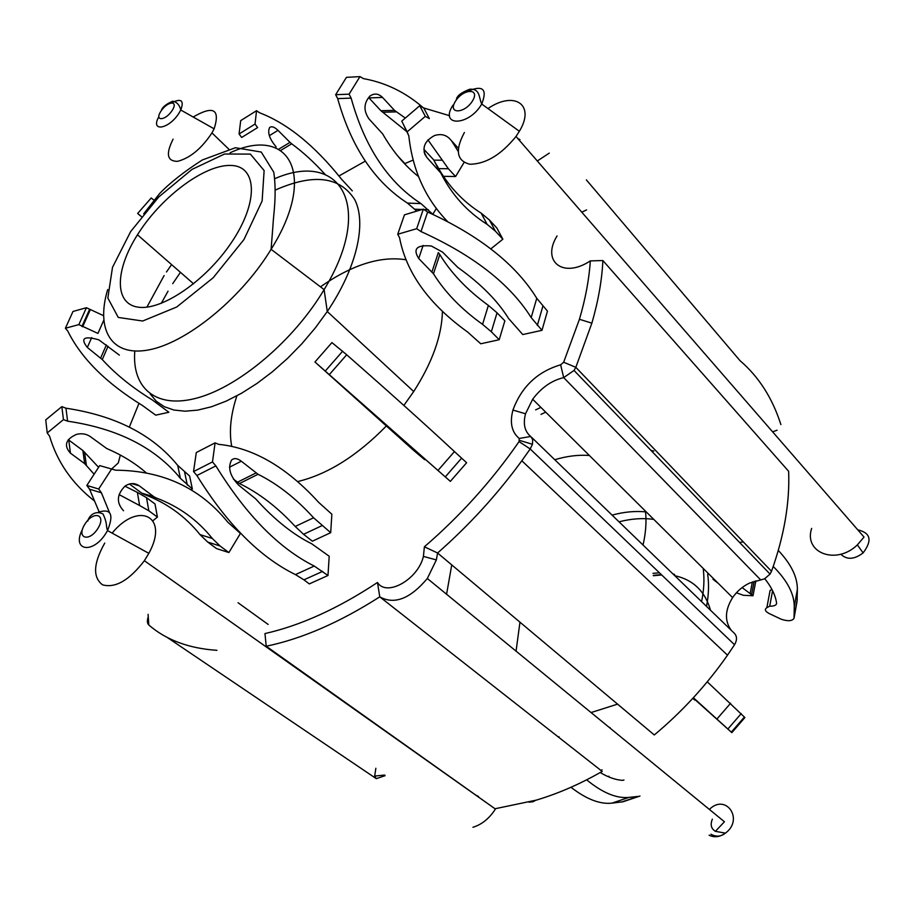 <?xml version="1.0" encoding="UTF-8"?>
<svg xmlns="http://www.w3.org/2000/svg" width="915" height="915" viewBox="0 0 915 915"><rect width="100%" height="100%" fill="white"/><g stroke="black" fill="none" stroke-linecap="round" stroke-linejoin="round"><path stroke-width="1.37" d="M352.321 190.892L341.387 179.043C314.611 145.485 287.31 123.388 259.471 112.728L256.543 110.704L255.033 124.063L257.641 127.574L241.674 137.456L239.067 133.99L255.033 124.063M276.17 146.88C269.536 139.034 267.34 132.606 269.582 127.597C271.526 125.938 274.328 126.853 278 130.342L289.998 142.363L278.709 149.214M325.202 174.525C314.28 162.424 303.105 152.187 291.668 143.804L289.998 142.363M256.543 110.704L240.702 120.62L239.067 133.99M140.201 215.7L137.662 213.424L151.238 197.983L153.811 200.042M137.662 213.424L141.459 216.603M108.05 346.27L102.274 359.549C115.645 374.212 132.309 387.674 152.267 399.912L168.875 412.265L155.722 415.158L142.671 405.654C106.094 383.088 81.115 358.2 67.733 330.978L65.4 328.245L78.85 324.608L97.939 333.415L103.715 320.319M65.4 328.245L72.994 311.466L86.433 307.715L103.498 315.652M103.887 322.023L103.086 321.748M102.274 359.549L87.337 347.46C80.108 338.195 83.94 335.645 98.831 339.831L119.362 355.123M93.89 500.528C71.988 483.314 57.21 461.892 49.593 436.238L47.214 432.944L45.75 419.871L61.831 406.637L65.937 408.193C115.553 415.639 152.805 434.716 177.716 465.403L189.611 476.017L192.367 488.976L191.189 489.925M68.282 439.68L82.876 450.512L84.672 463.631L94.131 474.21M98.603 467.313L82.876 450.512M200.008 534.612L212.337 538.489L220.08 546.003L228.887 552.557L216.5 548.577L207.728 542.069L200.008 534.612C185.15 516.151 166.473 502.735 143.987 494.352L141.791 493.174L153.903 496.742L139.194 485.785C134.654 482.754 129.907 482.88 124.943 486.185L137.376 492.396L139.64 505.538L148.848 510.799L157.414 517.089L155.001 503.959L146.514 497.669L137.376 492.396M153.045 520.601L157.414 517.089M119.064 494.58L139.64 505.538M146.126 472.723C134.985 463.059 121.844 454.995 106.7 448.51L90.379 436.638C86.41 433.882 81.79 433.127 76.494 434.373C65.617 439.269 63.604 445.536 70.444 453.177L84.672 463.631M47.214 432.944L63.455 419.619L67.607 421.175C117.692 428.54 155.275 447.607 180.381 478.351L192.367 488.976M99.117 511.817L89.567 489.205L86.834 485.442L99.701 465.609L115.725 470.196C162.721 470.573 200.065 487.901 227.778 522.191L240.416 533.445L228.887 552.557M141.791 493.174L129.427 484.001M124.943 486.185C116.708 494.649 116.239 502.838 123.548 510.753M153.903 496.742L156.11 497.932C178.7 506.361 197.446 519.88 212.337 538.489M109.377 512.343L101.416 492.808L98.683 489.01L111.641 468.972M478.396 796.405L475.594 795.032M535.79 800.27L532.896 801.757L528.962 802.181M322.663 571.372L303.94 579.836L309.293 583.907L327.982 575.489L314.222 566.053C278.892 548.348 246.101 514.962 215.871 465.895L212.486 461.926L215.082 442.849L218.536 444.335C253.146 447.721 286.532 467.085 318.695 502.404L331.859 514.219L330.692 532.69L313.593 517.787C296.06 498.469 277.542 483.966 258.064 474.29L241.32 461.229C237.351 458.221 234.091 457.832 231.564 460.062C227.606 467.691 229.974 476.063 238.666 485.156L255.571 498.755C274.34 519.56 293.052 534.566 311.718 543.784L329.206 556.251L327.982 575.489M303.94 579.836L295.465 574.609C259.906 557.212 227.057 524.181 196.919 475.514L193.534 471.591L196.29 452.548L215.082 442.849M330.692 532.69L312.358 541.2L303.574 534.291L321.943 525.69M233.428 479.128L239.444 483.543C259.048 493.036 277.634 507.345 295.202 526.468L303.574 534.291M608.704 776.892L608.933 776.206M639.985 796.039L623.161 801.723L611.941 803.141C599.908 804.445 586.252 799.15 570.983 787.277M558.962 736.678L558.996 737.513M621.411 802.089L638.258 796.405L628.925 797.388C616.584 798.669 602.482 792.813 586.641 779.832M600.217 772.523C608.349 777.395 615.864 780.003 622.783 780.358M416.256 452.216L334.981 379.862L450.352 481.37L466.616 462.727L454.446 451.575C427.259 426.241 391.346 393.965 346.694 354.757L331.928 342.599L314.954 361.997L413.683 450.432L424.674 459.707L416.622 451.804M450.352 481.37L314.954 361.997M693.158 697.962L731.84 732.629L693.387 697.722M692.781 698.374L694.828 700.112L692.827 698.328M731.84 732.629L744.901 717.543L707.261 681.812M491.332 331.768L482.571 324.368C461.446 309.247 445.079 292.377 433.47 273.768L418.727 258.51C412.608 248.834 416.817 244.66 431.342 246.009L442.563 252.117L457.855 267.454C480.592 283.604 497.486 300.6 508.546 318.431L522.762 334.547L541.989 330.326L547.456 311.1L536.762 298.29C515.843 264.366 479.46 235.601 427.625 212.006L423.348 209.123L404.453 214.842L397.716 234.274L399.535 237.603C406.249 272.773 428.929 304.238 467.576 331.996L480.741 343.777L499.213 339.717L491.332 331.768L497.051 312.816L504.851 320.81L499.213 339.717M541.989 330.326L531.18 317.585C509.975 283.879 473.249 255.205 420.991 231.564L416.68 228.693L397.716 234.274M742.374 542.08L739.537 542.389M764.768 578.703C771.494 587.11 775.44 595.219 776.583 603.031C776.538 605.204 774.25 606.256 769.698 606.188L766.862 607.651C764.334 609.379 765.089 611.334 769.149 613.53L781.147 619.203C787.769 621.422 792.058 621.136 794.014 618.357L794.266 606.691C794.312 593.961 787.3 580.545 773.232 566.465M712.957 579.264L718.286 583.381M736.415 592.794L743.415 595.299L752.999 595.757L742.122 587.579M431.96 271.858L438.308 252.62L439.806 254.542C451.244 273.276 467.439 290.227 488.381 305.393L497.051 312.816M794.014 618.357L797.079 601.144L797.365 589.317C797.445 576.988 791.086 564.04 778.299 550.453M771.951 589.454L770.075 590.45L766.862 607.651M427.934 139.869L448.396 168.749L455.59 176.538L464.065 162.47M458.186 151.341L451.518 140.761M423.451 107.913C405.688 92.381 385.695 82.624 363.461 78.621L359.961 76.62L349.095 94.165L351.131 98.111C364.65 146.926 387.926 182.085 420.969 203.599L432.795 214.316L436.352 208.437M418.498 176.549C404.716 165.638 392.752 151.398 382.619 133.842L369.031 118.961C363.369 110.749 363.667 103.121 369.935 96.075C374.304 93.044 378.501 93.49 382.527 97.413L394.479 110.36L380.915 110.738L406.66 131.497M405.299 118.069L394.479 110.36M424.629 153.926L426.733 157.231M382.527 97.413L368.974 97.916L380.915 110.738M359.961 76.62L346.453 77.34L335.645 94.703L337.681 98.614C351.211 146.949 374.475 181.776 407.45 203.096L416.76 211.113M449.597 115.702L423.759 107.981L429.375 118.63L425.326 116.354L407.129 131.874L408.811 135.82C412.562 170.201 425.464 198.749 447.526 221.487M490.84 248.869L502.861 239.204L495.404 231.175L489.434 220L496.845 227.995L502.861 239.204M458.358 148.299L449.551 138.6C445.536 134.631 440.481 133.636 434.362 135.614C423.931 141.425 421.415 148.699 426.836 157.449L440.744 172.924C451.644 194.563 467.096 211.708 487.112 224.335L495.404 231.175M439.314 170.853L433.721 159.908L423.839 149.248M433.721 159.908L440.744 172.924M487.112 224.335L481.21 213.184C462.418 201.266 447.629 185.31 436.844 165.306M481.21 213.184L489.434 220M403.309 124.211L408.811 135.82M423.759 107.981L419.745 105.717L401.754 121.112L407.129 131.874M78.85 324.608L86.433 307.715M63.455 419.619L61.831 406.637M98.683 489.01L86.834 485.442M212.486 461.926L193.534 471.591M342.668 351.166L325.477 370.815M772.58 590.69L769.698 606.188M755.87 580.796L752.999 595.757M423.348 209.123L416.68 228.693M443.398 176.309L455.59 176.538M335.645 94.703L349.095 94.165M651.08 450.5L653.87 451.004M419.745 105.717L425.326 116.354M674.595 574.391L673.04 574.025M659.463 572.824L652.978 573.339M777.098 430.199L772.649 431.869M600.938 770.43L602.036 769.812M451.747 564.898L446.577 594.247M643.028 545.02C645.807 533.045 646.631 521.756 645.498 511.165M589.363 455.476C578.303 454.675 566.785 456.093 554.787 459.73M676.814 576.542L675.27 576.176M661.705 574.963L653.356 575.729M266.219 646.23L264.961 633.569C300.612 625.528 338.138 608.498 377.506 582.466L379.748 596.843C339.888 622.337 302.053 638.796 266.219 646.23L495.415 809.043C489.399 818.422 481.908 824.507 472.941 827.274M557.075 235.933C541.2 261.301 562.942 279.041 590.324 260.889L602.882 260.546C601.967 280.047 598.296 300.921 591.868 323.167L575.821 367.327L574.037 370.449L563.697 377.609C551.642 380.48 541.303 387.697 532.679 399.237L525.53 413.774C522.923 423.885 524.65 431.445 530.711 436.466L532.702 439.692L532.45 444.29L530.185 448.968L521.825 460.771C497.051 494.706 468.96 525.45 437.576 553.003L424.388 546.793L423.405 556.412C418.109 579.504 386.404 597.221 377.506 582.466M530.711 436.466L519.217 438.468L519.068 441.59C491.95 480.718 460.382 515.774 424.388 546.793M519.217 438.468C511.702 432.154 509.609 422.684 512.938 410.069C521.527 386.782 537.425 371.696 560.632 364.81L563.663 362.237L579.435 319.289L591.868 323.167M590.324 260.889C589.134 279.167 585.509 298.633 579.435 319.289M519.468 140.453L519.949 139.629L517.81 138.542M549.274 153.114L537.311 160.983M413.1 160.102L404.544 163.716M393.873 151.009L395.909 153.663M338.927 175.989L365.279 161.143M111.641 468.96L118.287 462.944L120.334 455.052M129.335 427.099L138.977 403.355M216.958 650.336C188.867 648.426 166.153 639.985 148.813 624.991C147.121 623.321 146.938 620.61 148.253 616.859M464.397 132.469C454.835 150.415 456.699 161.017 469.99 164.254C485.899 163.991 501.237 154.715 516.003 136.461L519.365 131.28C535.721 104.539 514.276 90.494 487.958 108.553M516.003 136.461L864.035 537.059L857.366 544.894C836.161 565.493 803.439 552.809 811.651 528.413M560.632 364.81L563.697 377.609L760.697 579.927L764.437 578.875L770.053 574.105L771.517 571.292C784.166 535.938 789.874 502.61 788.639 471.294L602.882 260.546M586.584 209.901L581.791 212.189M495.667 808.62L536.259 800.133C558.196 793.602 580.167 784.029 602.184 771.402L379.748 596.843C394.308 604.952 410.172 598.833 427.328 578.486L724.44 821.762L715.381 831.323L725.412 833.13C719.716 837.111 714.283 837.797 709.114 835.178M427.328 578.486L436.363 559.911L437.576 553.003L654.294 734.962C682.178 711.676 706.586 685.083 727.505 655.186L734.539 644.743C737.318 639.871 737.124 635.925 733.967 632.917L531.592 437.313M104.733 543.087C93.341 563.377 92.609 577.296 102.526 584.822C115.336 588.391 129.278 580.35 144.364 560.712L148.836 553.335C169.572 516.014 138.405 500.917 112.122 533.113M238.072 602.756L268.164 624.442M173.095 139.183C165.615 153.983 167.113 161.36 177.59 161.337C190.126 158.043 201.586 148.562 211.948 132.904L214.121 128.832C220.378 109.194 213.401 105.259 193.179 117.017M327.673 689.727L327.799 690.482M780.895 424.583C772.397 398.036 758.775 376.74 740.029 360.682L586.366 179.9M760.697 579.927L749.488 583.107C742.625 586.412 736.998 591.239 732.618 597.598C724.92 610.031 724.463 620.919 731.222 630.275M375.859 768.268L374.67 776.08L376.294 778.654L385.089 775.68M139.183 232.113C163.247 195.272 205.498 164.162 231.186 165.455C257.264 166.13 258.831 202.169 231.461 242.521C205.726 281.008 161.349 311.089 137.891 307.12C114.078 303.666 115.073 269.959 137.467 234.778L139.183 232.113M236.894 395.829C230.694 414.564 228.956 431.32 231.678 446.131M297.512 481.61C327.444 474.428 357.022 455.922 386.222 426.104M403.858 405.437L413.717 391.517C432.303 362.5 441.876 335.748 442.437 311.283M405.745 259.734C380.297 255.834 351.863 264.87 320.467 286.83M535.63 409.874L540.891 407.381M207.728 542.069L220.08 546.003M461.606 458.163L445.296 476.875M542.847 306.228L537.334 325.466M540.982 414.381L545.706 412.162M278 130.342L269.33 135.672M291.668 143.804L280.779 150.403M82.659 326.781L90.196 309.888M91.694 337.601L87.337 347.46M106.38 344.921L100.65 358.051M146.514 497.669L148.848 510.799M67.607 421.175L65.937 408.193M180.381 478.351L177.716 465.403M187.335 485.133L184.624 472.174M68.774 440.069L70.444 453.177M84.569 452.159L86.387 465.266M115.725 470.196L111.859 469.109M101.416 492.808L89.567 489.205M131.68 483.612L139.194 485.785M143.987 494.352L156.11 497.932M314.222 566.053L295.465 574.609M215.871 465.895L196.919 475.514M628.925 797.388L611.941 803.141M229.471 467.21L241.32 461.229M295.202 526.468L313.593 517.787M239.444 483.543L258.064 474.29M237.397 482.251L256.017 472.975M454.446 451.575L438.033 470.379M346.694 354.757L329.526 374.384M741.219 713.608L727.963 728.912M744.433 717.005L731.337 732.126M536.762 298.29L531.18 317.585M427.625 212.006L420.991 231.564M797.365 589.317L794.266 606.691M797.274 599.268L794.209 616.516M752.382 581.894L750.197 593.229M754.166 581.277L751.638 594.384M418.727 258.51L423.119 245.437M482.571 324.368L488.381 305.393M433.47 273.768L439.806 254.542M448.396 168.749L438.662 168.623M337.681 98.614L351.131 98.111M407.45 203.096L420.969 203.599M414.907 209.192L422.112 209.489M423.805 209.558L428.437 209.752M396.287 111.87L382.71 112.236M442.105 160.205L433.927 160.148M426.836 157.449L424.045 151.913M734.539 644.743L530.185 448.968L519.068 441.59M771.517 571.292L575.821 367.327L563.663 362.237M148.813 624.991L148.081 614.331M452.948 105.191C438.903 126.773 468.72 126.396 481.553 104.321L481.725 104.035C487.764 88.606 482.628 84.546 466.307 91.877M857.778 529.854C870.68 532.816 872.464 540.49 863.108 552.912C854.29 559.591 846.844 560.014 840.793 554.193M472.552 100.844C464.648 113.895 447.344 114.272 455.361 101.405C463.07 88.583 480.501 87.84 472.552 100.844M709.388 809.432C725.812 792.893 744.318 819.405 725.412 833.13C720.929 836.699 716.102 837.065 710.932 834.228M712.35 819.165C710.132 824.689 711.149 828.738 715.404 831.312M715.461 831.335L718.984 831.975M82.419 529.453C71.164 550.979 93.136 554.616 106.209 532.804L107.513 530.574C114.089 514.344 111.024 508.214 98.317 512.206M97.859 528.515C88.938 542.744 75.945 538.112 84.901 524.146C93.627 510.158 106.792 514.356 97.859 528.515M158.775 116.834C150.083 132.229 168.635 129.381 178.78 113.483L180.781 110.017C184.258 100.478 181.307 98.042 171.94 102.709M172.031 110.681C165.1 121.123 154.04 121.375 161.029 111.047C167.822 100.742 178.997 100.261 172.031 110.681M167.09 637.343L376.294 778.654M398.014 156.282L404.922 163.602M710.509 610.248C705.145 591.307 693.215 579.778 674.744 575.672M661.339 574.609L653.31 575.386M610.031 727.517L609.31 727.494M706.517 606.382C708.736 595.036 709.114 584.308 707.672 574.174M653.745 519.354C642.65 517.867 631.087 518.702 619.043 521.836M519.96 622.177L516.06 651.137M617.579 704.138L591.067 712.545M612.101 515.134C623.904 511.885 635.285 510.81 646.253 511.92M703.303 569.416C704.516 579.572 703.932 590.312 701.576 601.613M243.973 239.524L213.195 277.748L176.698 307.017L142.671 321.016L118.264 317.436L107.833 298.016L112.499 267.352L130.696 231.518L158.844 196.885L192.036 169.389L224.552 154.017L250.39 154.097L264.126 170.545L262.125 200.98L243.973 239.524M107.684 289.575C95.606 329.583 111.207 356.953 148.47 349.953C185.516 343.274 239.215 300.292 269.616 251.705L271.103 249.315C317.974 174.674 289.117 125.126 230.111 152.782M166.473 271.972L171.597 264.607M274.843 178.654C340.414 149.946 375.047 206.367 324.116 289.609C294.241 339.877 240.302 385.764 198.441 397.625C156.442 409.691 131.749 388.578 134.791 351.085M146.903 307.143L164.117 275.552M168.051 291.164L161.257 303.368M150.209 393.965L156.316 401.262L164.231 406.672L173.873 410.023L185.082 411.201L197.686 410.126L211.445 406.775L226.119 401.147L241.388 393.336L256.955 383.465L272.464 371.73L287.573 358.36L301.961 343.651L315.286 327.925L327.273 311.535C356.759 267.82 366.812 223.443 354.814 199.79C340.094 176.469 313.616 173.209 275.369 190.023M180.438 272.327L172.695 283.684M81.927 326.461L89.487 309.579M623.961 779.957L622.806 780.358M730.605 703.246L717.063 718.881M519.64 440.424L532.45 444.29M525.53 413.774L512.938 410.069M456.345 99.941C456.516 96.144 461.023 92.564 469.887 89.19C480.352 88.755 478.614 97.345 481.725 104.035L519.365 131.28M863.108 552.912L857.366 544.894M423.405 556.412L436.363 559.911M87.817 521.081C88.309 517.524 93.913 509.495 103.006 513.967C107.684 524.032 105.602 524.958 107.513 530.574L148.836 553.335M495.415 809.043L144.364 560.712M161.417 110.475C162.172 107.307 165.924 104.219 172.661 101.21C176.801 101.954 179.512 104.893 180.781 110.017L214.121 128.832M228.704 149.065L211.948 132.904M521.825 460.771L727.505 655.186M532.679 399.237L732.618 597.598M770.053 574.105L574.037 370.449M193.603 283.833L137.467 234.778M413.717 391.517L327.273 311.535L324.116 289.609L271.103 249.315L273.002 224.918C273.322 215.62 277.051 195.044 273.779 172.226L261.244 152.05L235.452 147.715L202.329 159.976C184.464 171.425 170.281 182.554 159.77 193.385L143.712 213.79M384.677 775.039L374.67 776.08"/></g></svg>
